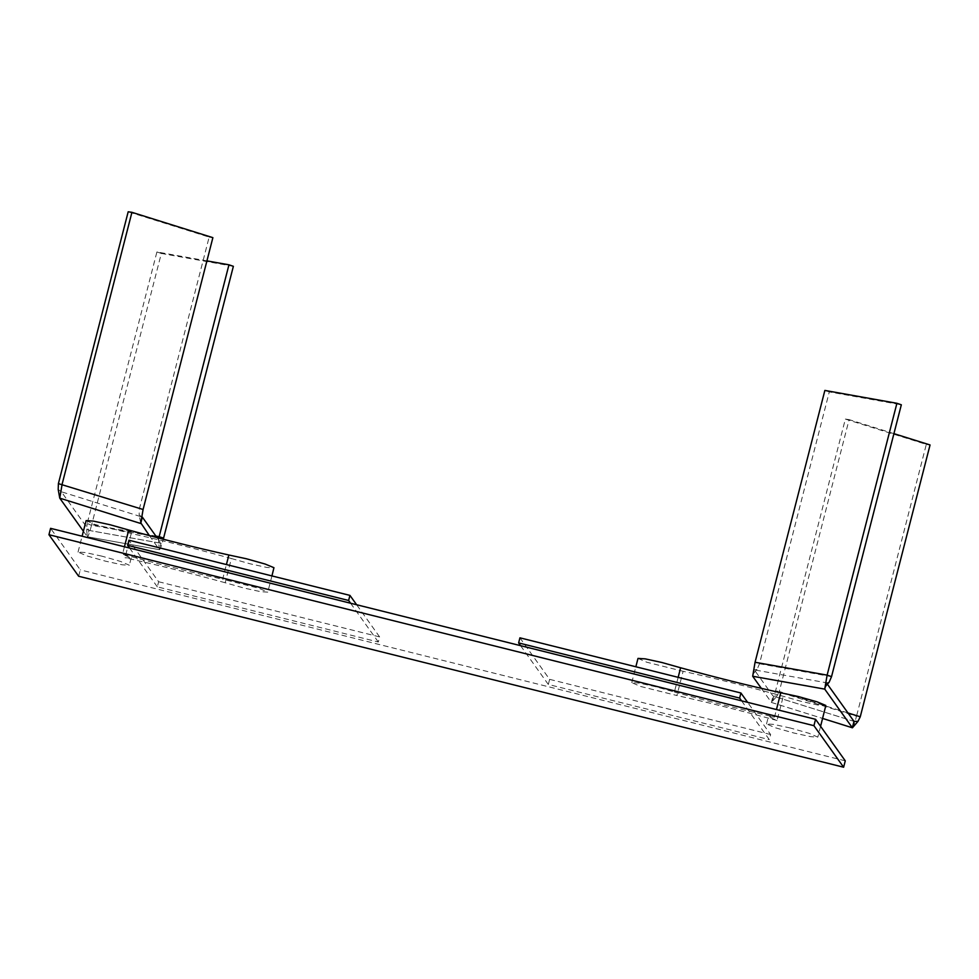 <?xml version="1.0" encoding="UTF-8"?>
<svg xmlns="http://www.w3.org/2000/svg" width="979" height="979" viewBox="0 0 979 979"><rect width="100%" height="100%" fill="white"/><g stroke="black" fill="none" stroke-linecap="round" stroke-linejoin="round"><path stroke-width="0.73" stroke-dasharray="4.89 3.67" d="M78.65 576.252L80.278 569.876L50.59 528.342M845.269 760.842L80.278 569.876M86.115 520.632L94.926 524.463L131.235 533.518C163.848 540.763 197.22 549.097 231.387 558.519L225.17 582.738L243.93 588.036L260.61 591.671L267.781 592.124L258.97 588.281L222.649 579.238L226.418 564.553M231.387 558.519L250.147 563.818L266.826 567.453L273.998 567.906M124.431 546.771L122.51 554.236C156.677 563.659 190.048 571.993 222.649 579.238M225.17 582.738C191.003 573.315 157.619 564.993 125.018 557.749L131.186 558.018L122.51 554.236M131.235 533.518L125.018 557.749M101.889 556.158L85.21 552.523L78.039 552.07L86.85 555.913L105.475 561.163L122.155 564.797L129.326 565.238L120.515 561.408L101.889 556.158M156.995 537.606L161.045 543.272L89.003 530.41L61.383 491.776L142.334 517.108M58.202 489.476L61.383 491.776L59.756 498.152M83.399 531.218L87.364 536.773L86.544 529.186L87.107 523.789L155.894 536.076M149.371 535.599L159.418 549.647C160.152 549.586 161.547 545.756 163.579 538.144L91.536 525.282C89.505 532.882 88.11 536.725 87.364 536.773L89.003 530.41L86.544 529.186M159.418 549.647L158.586 542.048L161.045 543.272L159.491 549.708L87.364 536.773L159.418 549.647M158.806 538.083L158.586 542.048M233.369 266.312L161.327 253.439L91.536 525.282L87.107 523.789L156.909 251.946L206.912 260.879M161.327 253.439L156.909 251.946M141.417 516.765L139.153 514.795L139.348 508.945L209.139 237.114L128.188 211.782M212.884 237.652L209.139 237.114M58.397 483.626L143.081 509.496M158.635 581.746L379.632 636.925L378.322 642.016L157.325 586.849L158.635 581.746L128.934 540.224M379.632 636.925L356.625 604.741M350.592 603.235L378.322 642.016M157.325 586.849L129.595 548.069M678.166 677.321L674.396 692.006L655.636 686.707L638.957 683.073L631.773 682.62L640.596 686.463L676.905 695.518L683.122 671.288C715.722 678.533 749.106 686.866 783.273 696.289L802.034 701.588L818.713 705.223L825.884 705.675M638.002 658.402L646.813 662.232L683.122 671.288M674.396 692.006C708.551 701.429 741.935 709.763 774.536 717.007L776.457 709.542M774.536 717.007L768.38 716.726L777.045 720.507L783.273 696.289M777.045 720.507C742.89 711.097 709.506 702.763 676.905 695.518M790.383 728.033L773.704 724.399L766.52 723.946L775.344 727.776L793.957 733.026L810.636 736.661L817.82 737.114L808.997 733.283L790.383 728.033M827.316 684.076L826.374 682.755L754.332 669.881L773.031 696.045L853.982 721.376M829.078 682.339L826.374 682.755L824.734 689.118M761.356 688.372L771.403 702.42L773.031 696.045L777.032 696.045L779.296 691.468L775.564 690.917L856.515 716.249C854.483 723.86 853.101 727.691 852.354 727.752M757.036 669.477L754.332 669.881L752.998 675.082C753.022 673.968 754.368 672.108 757.036 669.477L759.496 663.762L829.286 391.918L901.329 404.792M847.961 712.945L779.296 691.468L849.099 419.624L845.354 419.085L775.564 690.917C773.532 698.529 772.15 702.359 771.403 702.42L777.032 696.045M845.354 419.085L926.305 444.405L856.515 716.249L860.26 716.787M926.305 444.405L930.05 444.955M893.925 433.648L849.099 419.624M831.538 676.636L759.496 663.762L755.066 662.269M824.869 390.425L829.286 391.918M741.58 700.842L769.31 739.622L770.62 734.531L747.613 702.347M520.583 645.675L548.313 684.456L769.31 739.622M770.62 734.531L549.623 679.353L519.935 637.831M549.623 679.353L548.313 684.456M771.403 702.42L822.605 718.439L771.464 702.481M271.942 575.921L267.781 592.124M78.039 552.07L82.114 536.211M131.186 558.018L129.326 565.238M160.654 543.21L88.612 530.349M140.584 522.566L139.153 514.795M631.773 682.62L635.848 666.76M766.52 723.946L768.38 716.726M820.586 726.32L817.82 737.114M854.386 721.511L773.434 696.179"/><path stroke-width="1.47" d="M813.928 725.684L843.629 767.218L845.269 760.842L815.568 719.308L813.928 725.684L48.95 534.718L50.59 528.342L815.568 719.308M843.629 767.218L78.65 576.252L48.95 534.718M271.942 575.921L273.949 567.698L265.187 564.063L246.573 558.813L228.878 555.007C196.277 547.763 162.893 539.429 128.726 530.006L124.431 546.771M226.418 564.553L228.878 555.007M128.726 530.006L109.966 524.72L93.286 521.085L86.115 520.632L82.114 536.211M83.399 531.218L59.756 498.152L62.13 484.164L131.932 212.321L212.884 237.652L143.081 509.496L140.707 523.484L142.334 517.108L156.995 537.606M140.584 522.566L149.371 535.599M163.285 539.245L163.579 538.144L159.149 536.651L158.806 538.083M155.894 536.076L159.149 536.651L228.951 264.807L233.369 266.312L163.579 538.144M206.912 260.879L228.951 264.807M140.707 523.484L59.756 498.152L58.202 489.476L58.397 483.626L143.081 509.496M58.397 483.626L128.188 211.782L131.932 212.321M142.334 517.108L141.417 516.765M356.625 604.741L349.931 595.391L348.622 600.482L350.592 603.235M129.595 548.069L127.625 545.315L128.934 540.224L349.931 595.391M127.625 545.315L348.622 600.482M776.457 709.542L780.765 692.777C748.152 685.533 714.78 677.199 680.613 667.776L661.853 662.489L645.173 658.855L638.002 658.402L635.848 666.76M680.613 667.776L678.166 677.321M820.586 726.32L825.835 705.467L817.073 701.833L798.46 696.583L780.765 692.777M755.066 662.269L827.12 675.131L896.911 403.287L824.869 390.425L755.066 662.269L752.692 676.256L824.734 689.118L827.12 675.131L831.538 676.636L829.078 682.339C826.386 684.982 825.04 686.854 825.04 687.943L824.734 689.118L852.354 727.752L853.982 721.376L827.316 684.076M752.692 676.256L761.356 688.372M853.982 721.376L857.983 721.376L852.428 727.801L822.605 718.439L852.428 727.801M857.983 721.376L860.26 716.787L847.961 712.945M893.925 433.648L930.05 444.955L860.26 716.787M831.538 676.636L901.329 404.792L896.911 403.287M519.935 637.831L518.625 642.922L739.622 698.088L740.919 692.997L519.935 637.831M739.622 698.088L741.58 700.842M747.613 702.347L740.919 692.997M518.625 642.922L520.583 645.675"/></g></svg>
